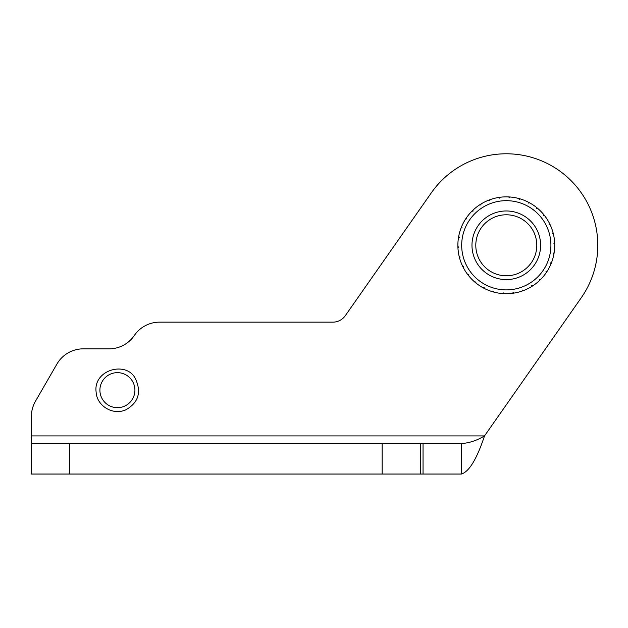 <?xml version="1.0" encoding="UTF-8"?>
<svg xmlns="http://www.w3.org/2000/svg" width="628" height="628" viewBox="0 0 628 628"><rect width="100%" height="100%" fill="white"/><g stroke="black" fill="none" stroke-linecap="round" stroke-linejoin="round"><path stroke-width="0.94" d="M69.527 474.038L31.4 474.038L31.4 443.541L69.527 443.541L69.527 474.038L382.162 474.038L382.162 443.541L420.281 443.541L420.281 474.038L382.162 474.038M31.4 443.541L31.4 416.442A30.497 30.497 0 0 1 35.49 401.19L56.905 364.083L35.49 401.19M420.281 443.541L423.044 443.541L423.044 474.038L461.376 474.038C469.077 471.801 476.793 459.092 484.518 435.91C476.817 440.542 469.1 443.085 461.376 443.541L461.376 474.038C469.077 471.801 476.793 459.092 484.518 435.91L581.253 297.766A91.5 91.5 0 0 0 558.779 170.329A91.5 91.5 0 0 0 431.342 192.804L345.329 315.641A15.253 15.253 0 0 1 332.832 322.148L159.543 322.148A30.497 30.497 0 0 0 134.321 335.493A30.497 30.497 0 0 1 109.107 348.838A30.497 30.497 0 0 0 134.321 335.493M423.044 474.038L420.281 474.038M382.162 443.541L69.527 443.541M83.32 348.838L109.107 348.838L83.32 348.838A30.497 30.497 0 0 0 56.905 364.083M457.875 245.281A48.419 48.419 0 0 0 506.294 293.708A48.419 48.419 0 0 0 554.72 245.281A48.419 48.419 0 0 0 506.294 196.862A48.419 48.419 0 0 0 457.875 245.281M553.401 234.063L552.475 233.514L553.025 232.596A48.419 48.419 0 0 0 550.034 224.518L549.021 224.172L549.367 223.16M490.217 199.61L489.769 200.583L488.796 200.136A48.419 48.419 0 0 0 479.792 204.767L480.836 205.003L481.072 203.959M461.596 226.677L462.02 227.658L461.038 228.082A48.419 48.419 0 0 0 463.229 267.41L463.574 266.398L462.553 266.052M502.416 293.551L503.216 292.844L503.923 293.645A48.419 48.419 0 0 0 512.534 293.3L513.17 292.444L514.026 293.08M522.378 290.952L522.826 289.987L523.799 290.434A48.419 48.419 0 0 0 531.524 286.611L531.759 285.567L532.803 285.803M550.999 263.893L550.575 262.912L551.557 262.488A48.419 48.419 0 0 0 553.888 254.191L553.276 253.32L554.147 252.699M423.044 443.541L461.376 443.541M554.705 244.104A48.419 48.419 0 0 0 554.642 242.589L553.92 243.374L554.705 244.104M546.156 272.78A48.419 48.419 0 0 0 546.996 271.524L545.944 271.728L546.156 272.78M483.12 287.797A48.419 48.419 0 0 0 484.455 288.503L484.141 287.475L483.12 287.797M474.784 282.05A48.419 48.419 0 0 0 475.953 283.016L475.851 281.948L474.784 282.05M473.025 210.105A48.419 48.419 0 0 0 471.942 211.157L473.017 211.173L473.025 210.105M517.307 288.511A44.604 44.604 0 0 1 463.354 233.208A44.604 44.604 0 0 1 538.227 214.132A44.604 44.604 0 0 1 517.307 288.511M539.562 280.465L539.578 279.397L540.645 279.413M544.766 215.875L543.699 215.749L543.824 214.69M537.811 208.52L536.744 208.622L536.642 207.554M529.475 202.773L528.454 203.087L528.132 202.067M520.133 198.88L519.199 199.406L518.673 198.472M510.179 197.019L509.379 197.726L508.672 196.925M500.061 197.271L499.425 198.126L498.561 197.482M466.439 217.79L466.651 218.834L465.599 219.046M458.707 236.379L459.319 237.251L458.448 237.871M457.89 246.466L458.675 247.189L457.953 247.981M459.194 256.507L460.112 257.048L459.57 257.975M467.829 274.695L468.896 274.821L468.771 275.88M492.462 291.682L493.396 291.164L493.922 292.099M514.772 278.534A34.312 34.312 0 0 0 530.856 221.323A34.312 34.312 0 0 0 473.261 235.995A34.312 34.312 0 0 0 514.772 278.534M513.83 274.844A30.497 30.497 0 0 1 476.935 237.031A30.497 30.497 0 0 1 528.124 223.984A30.497 30.497 0 0 1 513.83 274.844M31.4 435.91L484.518 435.91L581.253 297.766M159.543 322.148L332.832 322.148A15.253 15.253 0 0 0 345.329 315.641M119.092 407.588A17.506 17.506 0 0 1 99.985 391.848A17.506 17.506 0 0 1 115.725 372.742A17.506 17.506 0 0 1 134.839 388.481A17.506 17.506 0 0 1 119.092 407.588M96.147 392.217C96.665 405.374 112.506 415.924 125.938 409.754C138.466 402.603 141.63 392.241 135.428 378.676C126.409 360.456 92.85 369.782 96.147 392.217"/></g></svg>
